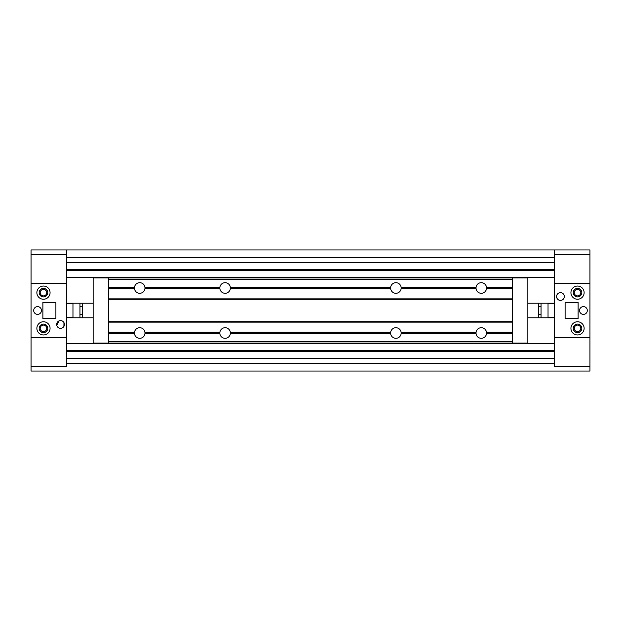 <?xml version="1.0" encoding="UTF-8"?>
<svg xmlns="http://www.w3.org/2000/svg" width="621" height="621" viewBox="0 0 621 621"><rect width="100%" height="100%" fill="white"/><g stroke="black" fill="none" stroke-linecap="round" stroke-linejoin="round"><path stroke-width="0.93" d="M93.15 343.103L93.15 277.897L108.675 277.897L108.675 321.678L108.675 299.322L512.325 299.322L512.325 322.144L108.675 322.144L108.675 343.103L93.15 343.103M584.128 292.646A6.598 6.598 180 0 0 577.53 286.048A6.598 6.598 180 0 0 570.932 292.646A6.598 6.598 180 0 0 577.53 299.244A6.598 6.598 180 0 0 584.128 292.646A6.598 6.598 180 0 1 577.53 299.244A6.598 6.598 180 0 1 570.932 292.646M584.128 328.354A6.598 6.598 180 0 0 577.53 321.756A6.598 6.598 180 0 0 570.932 328.354A6.598 6.598 180 0 0 577.53 334.952A6.598 6.598 180 0 0 584.128 328.354A6.598 6.598 180 0 1 577.53 334.952A6.598 6.598 180 0 1 570.932 328.354M587.311 310.5A3.881 3.881 180 0 0 583.429 306.619A3.881 3.881 180 0 0 579.548 310.5A3.881 3.881 180 0 0 583.429 314.381A3.881 3.881 180 0 0 587.311 310.5M564.334 296.527A3.881 3.881 180 0 0 560.452 292.646A3.881 3.881 180 0 0 556.571 296.527A3.881 3.881 180 0 0 560.452 300.409A3.881 3.881 180 0 0 564.334 296.527A3.881 3.881 180 0 1 560.452 300.409A3.881 3.881 180 0 0 563.565 298.841M581.799 328.354A4.269 4.269 180 0 0 577.53 324.084A4.269 4.269 180 0 0 573.261 328.354A4.269 4.269 180 0 0 577.53 332.623A4.269 4.269 180 0 0 581.799 328.354M581.799 292.646A4.269 4.269 180 0 0 577.53 288.377A4.269 4.269 180 0 0 573.261 292.646A4.269 4.269 180 0 0 577.53 296.916A4.269 4.269 180 0 0 581.799 292.646M589.95 284.108A0.776 0.776 180 0 0 589.174 283.331L555.019 283.331A0.776 0.776 180 0 0 554.242 284.108L554.242 336.892A0.776 0.776 180 0 0 555.019 337.669L589.174 337.669A0.776 0.776 180 0 0 589.95 336.892L589.95 284.108M578.128 302.349L565.11 302.349L565.11 318.651L578.128 318.651L578.128 302.349M36.872 328.354A6.598 6.598 0 0 0 43.47 334.952A6.598 6.598 0 0 0 50.068 328.354A6.598 6.598 0 0 0 43.47 321.756A6.598 6.598 0 0 0 36.872 328.354M36.872 292.646A6.598 6.598 0 0 0 43.47 299.244A6.598 6.598 0 0 0 50.068 292.646A6.598 6.598 0 0 0 43.47 286.048A6.598 6.598 0 0 0 36.872 292.646M33.689 310.5A3.881 3.881 0 0 0 37.57 314.381A3.881 3.881 0 0 0 41.452 310.5A3.881 3.881 0 0 0 37.57 306.619A3.881 3.881 0 0 0 33.689 310.5M56.666 324.473A3.881 3.881 0 0 0 60.547 328.354A3.881 3.881 0 0 0 64.429 324.473A3.881 3.881 0 0 0 60.547 320.591A3.881 3.881 0 0 0 56.666 324.473M39.201 292.646A4.269 4.269 0 0 0 43.47 296.916A4.269 4.269 0 0 0 47.739 292.646A4.269 4.269 0 0 0 43.47 288.377A4.269 4.269 0 0 0 39.201 292.646M39.201 328.354A4.269 4.269 0 0 0 43.47 332.623A4.269 4.269 0 0 0 47.739 328.354A4.269 4.269 0 0 0 43.47 324.084A4.269 4.269 0 0 0 39.201 328.354M31.05 336.892A0.776 0.776 0 0 0 31.826 337.669L65.981 337.669A0.776 0.776 0 0 0 66.757 336.892L66.757 284.108A0.776 0.776 0 0 0 65.981 283.331L31.826 283.331A0.776 0.776 0 0 0 31.05 284.108L31.05 336.892M42.872 318.651L55.89 318.651L55.89 302.349L42.872 302.349L42.872 318.651M66.757 317.773L93.15 317.773L66.757 317.773L66.757 343.491L554.242 343.491L554.242 336.892L554.242 366.39L589.95 366.39L589.95 320.591M527.85 317.773L554.242 317.773L527.85 317.773M527.85 303.227L554.242 303.227L554.242 277.509L66.757 277.509L66.757 303.227L93.15 303.227M66.757 262.761L554.242 262.761L554.242 257.715L66.757 257.715L66.757 262.761M66.757 300.409L66.757 249.952L589.95 249.952L589.95 300.409M66.757 332.235L66.757 366.39L31.05 366.39L31.05 371.048L589.95 371.048L589.95 366.39M554.242 363.285L554.242 358.239L66.757 358.239L66.757 363.285L554.242 363.285M63.909 326.413L63.963 322.633M63.994 322.679L64.413 324.092M64.429 324.473L63.994 326.266M82.282 317.773L82.282 303.227M82.282 306.285L79.954 306.285L79.954 303.227M66.757 317.401L72.968 317.401L72.968 303.227M72.968 303.599L66.757 303.599M56.79 325.458L58.995 320.917L57.054 322.78L56.775 325.388M58.04 327.438L57.582 326.972M57.054 326.165L57.854 327.267M43.47 325.094A3.26 3.26 0 0 0 40.21 328.354A3.26 3.26 0 0 0 43.47 331.614A3.26 3.26 0 0 0 46.73 328.354A3.26 3.26 0 0 0 43.47 325.094M43.47 289.386A3.26 3.26 180 0 0 40.21 292.646A3.26 3.26 180 0 0 43.47 295.906A3.26 3.26 180 0 0 46.73 292.646A3.26 3.26 180 0 0 43.47 289.386M554.242 284.108L554.242 249.952L31.05 249.952L31.05 300.409M31.05 366.39L31.05 320.591M66.757 254.61L31.05 254.61M79.954 306.285L79.954 314.715L82.282 314.715M79.954 317.773L79.954 314.715M557.084 298.453L556.579 296.807M556.571 296.551L556.633 295.813M538.717 303.227L538.717 317.773M538.717 314.715L541.046 314.715L541.046 317.773M554.242 303.599L548.033 303.599L548.033 317.773M548.033 317.401L554.242 317.401M559.327 249.952L580.208 249.952L559.327 249.952M562.137 300.028L562.851 299.578M563.488 298.949L564.225 297.443L564.225 295.612M564.272 297.218L564.171 297.638M563.03 299.423L562.463 299.85M574.27 292.646A3.26 3.26 180 0 0 577.53 295.906L577.53 295.906A3.26 3.26 180 0 0 580.79 292.646A3.26 3.26 180 0 0 577.53 289.386A3.26 3.26 180 0 0 574.27 292.646A3.26 3.26 180 0 0 577.53 295.906A3.26 3.26 180 0 0 580.79 292.646M574.27 328.354A3.26 3.26 180 0 0 577.53 331.614L577.53 331.614A3.26 3.26 0 0 0 580.79 328.354A3.26 3.26 0 0 0 577.53 325.094A3.26 3.26 0 0 0 574.27 328.354A3.26 3.26 0 0 0 577.53 331.614A3.26 3.26 180 0 0 580.79 328.354M554.242 254.61L589.95 254.61M66.757 249.952L589.95 249.952M556.641 295.798L556.571 296.52A3.881 3.881 180 0 0 560.452 300.409A3.881 3.881 180 0 1 556.812 297.87M557.084 298.445L556.571 296.527A3.881 3.881 180 0 0 556.595 296.939M556.812 295.192L556.657 295.728M541.046 314.715L541.046 306.285L538.717 306.285M541.046 303.227L541.046 306.285M108.675 277.897L512.325 277.897L512.325 287.212L486.499 287.212L486.499 288.765A5.279 5.279 0 0 1 476.051 288.765L476.051 287.212L401.112 287.212L401.112 288.765A5.279 5.279 0 0 1 390.663 288.765L390.663 287.212L230.337 287.212L230.337 288.765A5.279 5.279 0 0 1 219.888 288.765L219.888 287.212L144.949 287.212L144.949 288.765A5.279 5.279 0 0 1 134.501 288.765L134.501 287.212L108.675 287.212M144.949 287.212A5.279 5.279 0 0 0 134.501 287.212M134.501 332.235L134.501 333.788A5.279 5.279 0 0 0 144.949 333.788L144.949 332.235A5.279 5.279 0 0 0 134.501 332.235L108.675 332.235M230.337 287.212A5.279 5.279 0 0 0 219.888 287.212M219.888 332.235L219.888 333.788A5.279 5.279 0 0 0 230.337 333.788L230.337 332.235A5.279 5.279 0 0 0 219.888 332.235L144.949 332.235M401.112 287.212A5.279 5.279 0 0 0 390.663 287.212M390.663 332.235L390.663 333.788A5.279 5.279 0 0 0 401.112 333.788L401.112 332.235A5.279 5.279 0 0 0 390.663 332.235L230.337 332.235M486.499 287.212A5.279 5.279 0 0 0 476.051 287.212M476.051 332.235L476.051 333.788A5.279 5.279 0 0 0 486.499 333.788L486.499 332.235A5.279 5.279 0 0 0 476.051 332.235L401.112 332.235M512.325 287.212L512.325 321.678L108.675 321.678L108.675 322.144M512.325 322.144L512.325 341.55L108.675 341.55M134.501 288.765L108.675 288.765M134.501 333.788L108.675 333.788M219.888 288.765L144.949 288.765M219.888 333.788L144.949 333.788M390.663 288.765L230.337 288.765M390.663 333.788L230.337 333.788M476.051 288.765L401.112 288.765M476.051 333.788L401.112 333.788M512.325 332.235L486.499 332.235M512.325 333.788L486.499 333.788M512.325 341.55L512.325 343.103L108.675 343.103M512.325 279.45L108.675 279.45M512.325 288.765L486.499 288.765M512.325 298.856L108.675 298.856M512.325 277.897L527.85 277.897L527.85 343.103L512.325 343.103M66.757 270.686L554.242 270.686M66.757 269.584L554.242 269.584M66.757 371.048L554.242 371.048L66.757 371.048M66.757 351.416L554.242 351.416M66.757 350.314L554.242 350.314M134.454 287.756L108.675 287.756M134.454 288.222L108.675 288.222M219.842 287.756L144.996 287.756M134.454 332.778L108.675 332.778M134.454 333.244L108.675 333.244M219.842 332.778L144.996 332.778M219.842 288.222L144.996 288.222M390.617 287.756L230.383 287.756M219.842 333.244L144.996 333.244M390.617 332.778L230.383 332.778M390.617 288.222L230.383 288.222M476.004 287.756L401.158 287.756M390.617 333.244L230.383 333.244M476.004 332.778L401.158 332.778M512.325 287.756L486.546 287.756M476.004 288.222L401.158 288.222M476.004 333.244L401.158 333.244M512.325 332.778L486.546 332.778M512.325 333.244L486.546 333.244M512.325 288.222L486.546 288.222"/></g></svg>
